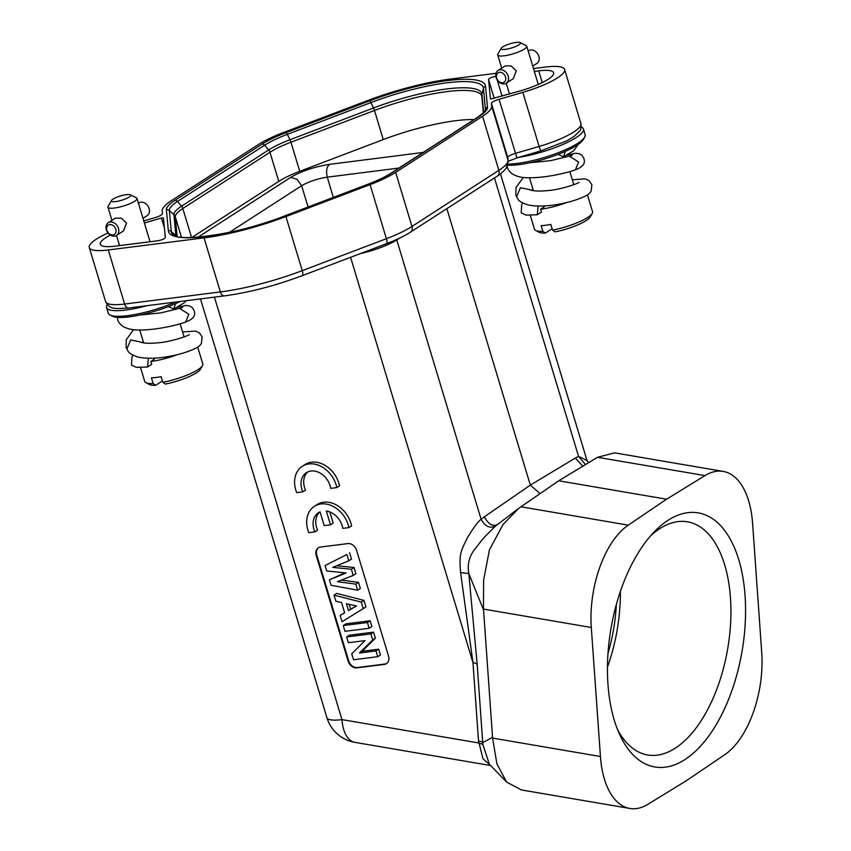 <?xml version="1.0" encoding="UTF-8"?>
<svg xmlns="http://www.w3.org/2000/svg" width="851" height="851" viewBox="0 0 851 851"><rect width="100%" height="100%" fill="white"/><g stroke="black" fill="none" stroke-linecap="round" stroke-linejoin="round"><path stroke-width="1.28" d="M380.44 654.951L377.748 656.695L376.004 650.919L378.695 649.185L380.44 654.951M376.004 650.919L359.441 653.015L362.122 651.281L378.695 649.185M362.122 651.281L375.376 638.197L372.685 639.931L359.441 653.015M372.685 639.931L370.866 633.889L373.557 632.155L375.376 638.197M370.866 633.889L346.644 636.952L349.335 635.218L373.557 632.155M346.644 636.952L348.389 642.718L365.015 640.622L351.74 653.813L353.537 659.748L377.748 656.695M331.039 585.243L329.401 579.839L346.102 572.957L326.72 570.957L325.093 565.553L346.889 554.48L348.804 560.798L332.784 567.362L351.346 569.245L353.218 575.436L337.39 581.68L355.835 584.126L357.675 590.2L331.039 585.243M344.889 572.829L329.401 579.839M346.889 554.48L325.093 565.553M349.58 552.746L351.484 559.064L348.804 560.798M336.719 565.745L354.037 567.511L351.346 569.245M354.037 567.511L355.899 573.702L353.218 575.436M341.357 580.116L358.526 582.382L355.835 584.126M358.526 582.382L360.356 588.456L357.675 590.2M348.495 610.635L346.4 603.678L356.463 605.976L348.495 610.635L350.655 609.242L349.155 604.306M356.303 605.944L350.655 609.242M344.602 612.667L340.145 615.422L342.049 621.73L363.239 608.635L365.93 606.901L363.962 600.38L336.709 593.402L334.028 595.147L361.271 602.114L363.962 600.38M363.239 608.635L361.271 602.114M334.028 595.147L335.868 601.253L341.559 602.572L344.655 612.816L340.145 615.422M343.208 625.57L344.953 631.336L369.174 628.283L371.855 626.538L370.121 620.773L367.43 622.507L343.208 625.57L345.9 623.836L370.121 620.773M369.174 628.283L367.43 622.507M386.694 663.461A8.085 6.255 57.2 0 1 384.865 664.057L357.42 667.524A8.085 6.255 57.2 0 1 348.676 660.791L316.763 555.075A8.085 6.255 57.2 0 1 318.572 547.65M356.58 550.32A8.085 6.255 -122.8 0 0 347.846 543.587L320.401 547.055A8.085 6.255 -122.8 0 0 318.295 547.821A8.085 6.255 -122.8 0 0 316.221 555.426L348.144 661.142A8.085 6.255 -122.8 0 0 356.877 667.875L384.322 664.408A8.085 6.255 -122.8 0 0 386.428 663.652A8.085 6.255 -122.8 0 0 388.503 656.036L356.58 550.32M650.707 535.726A118.268 61.038 -80.3 0 1 687.459 521.812A118.268 61.038 -80.3 0 1 730.456 597.785A118.268 61.038 -80.3 0 1 647.643 754.975A118.268 61.038 -80.3 0 1 617.592 729.658M620.4 591.328A118.268 61.038 -80.3 0 1 607.454 667.152M607.965 684.183A128.884 66.516 99.7 0 0 619.688 734.573A128.884 66.516 99.7 0 0 701.075 745.529A128.884 66.516 99.7 0 0 745.061 595.668A128.884 66.516 99.7 0 0 654.313 531.79A128.884 66.516 99.7 0 0 607.965 684.183M686.459 780.644L647.994 804.259A80.866 41.742 -80.3 0 1 629.825 808.45A80.866 41.742 -80.3 0 1 600.434 756.507L591.307 627.485A80.866 41.742 -80.3 0 1 628.261 525.163L666.556 499.207L705.022 475.592A80.866 41.742 -80.3 0 1 723.19 471.401A80.866 41.742 -80.3 0 1 752.592 523.354L761.719 652.377A80.866 41.742 -80.3 0 1 724.765 754.699L686.459 780.644M723.19 471.401L614.582 452.86L597.498 457.295L558.735 480.794L666.556 499.207M591.307 627.485L483.485 609.071L483.613 580.105L489.431 549.852L503.026 524.514L518.738 508.324L558.735 480.794M483.485 609.071L492.601 738.094L496.899 763.773L506.558 782.016L521.397 789.941L629.825 808.45M333.315 197.432L327.273 177.157L398.981 168.051M423.149 152.446L329.848 164.296C326.731 166.37 325.869 170.657 327.273 177.157C317.306 178.742 308.743 181.603 301.594 185.731L308.115 207.006M164.413 227.962L161.413 218.026L144.404 222.983M110.322 235.089A35.051 7.733 -16.8 0 0 100.28 244.248A35.051 7.733 -16.8 0 0 115.193 246.152L157.807 240.769C161.967 239.961 164.477 238.908 165.349 237.61L163.403 217.909L161.403 218.026M496.08 76.26C491.931 77.058 489.421 78.111 488.548 79.409L490.495 99.11L520.844 90.727A35.051 7.733 -16.8 0 0 553.618 72.761A35.051 7.733 -16.8 0 0 538.704 70.856L534.343 71.41M143 218.335L147.17 215.643A7.585 5.872 -122.8 0 0 149.106 208.516A7.585 5.872 -122.8 0 0 138.947 202.91L138.436 203.229M115.779 229.196A5.563 4.308 57.2 0 1 112.906 234.95A5.563 4.308 57.2 0 1 106.896 230.323A5.563 4.308 57.2 0 1 109.768 224.568A5.563 4.308 57.2 0 1 115.779 229.196M106.354 229.834A7.585 5.872 57.2 0 1 108.3 222.696A7.585 5.872 57.2 0 1 118.459 228.302A7.585 5.872 57.2 0 1 116.523 235.429A7.585 5.872 57.2 0 1 106.354 229.834M115.47 218.154L121.342 218.133L126.533 223.09L123.608 230.759M112.981 199.123A10.106 2.234 163.2 0 1 122.47 195.4A10.106 2.234 163.2 0 1 130.331 194.783A10.106 2.234 163.2 0 1 129.118 197.092A10.106 2.234 163.2 0 1 117.502 201.283A10.106 2.234 163.2 0 1 111.481 200.474A10.106 2.234 163.2 0 1 112.981 199.123M130.331 194.783L136.394 197.836A15.158 3.34 163.2 0 1 136.99 198.443A15.158 3.34 163.2 0 1 134.586 201.293A15.158 3.34 163.2 0 1 118.725 207.261A15.158 3.34 163.2 0 1 107.96 207.208A15.158 3.34 163.2 0 1 108.12 206.368L111.481 200.474M140.521 367.526L144.744 381.493A30.328 6.691 -16.8 0 0 145.925 382.716A30.328 6.691 -16.8 0 0 153.127 383.546L151.414 377.876A30.328 6.691 -16.8 0 0 161.105 376.653L162.818 382.312A30.328 6.691 -16.8 0 0 197.985 369.664A30.328 6.691 163.2 0 0 202.485 365.632A30.328 6.691 163.2 0 0 202.804 363.962L197.709 347.08M162.392 380.94L155.627 385.312A27.296 6.021 163.2 0 1 149.563 384.546L145.925 382.716M153.127 383.546L155.627 385.312M153.648 358.228L154.403 359.175L150.861 361.462L151.723 364.292L147.531 366.994L148.404 358.303M133.001 355.207L131.958 356.995L131.469 365.079L136.405 367.345L147.531 366.994M202.485 365.632L200.474 369.174A27.296 6.021 -16.8 0 1 196.421 372.802A27.296 6.021 -16.8 0 1 165.317 384.078L162.818 382.312M177.37 354.644A30.328 6.691 163.2 0 1 150.861 361.462M175.497 303.647L173.806 308.987L168.307 306.615M175.466 302.073A45.486 10.031 163.2 0 1 110.066 315.03L112.492 316.242A43.465 9.584 -16.8 0 0 180.082 301.488M110.066 315.03A45.486 10.031 163.2 0 1 108.279 313.189L106.577 307.53A45.486 10.031 163.2 0 1 107.29 304.626M147.212 305.647A45.486 10.031 163.2 0 1 106.577 307.53M143.776 220.93L154.861 217.707A8.127 1.787 -16.8 0 0 162.467 213.612L162.201 210.91A56.889 12.542 163.2 0 1 171.338 200.74L258.247 144.627A56.889 12.542 163.2 0 1 283.819 132.384L367.983 100.439A92.95 20.498 163.2 0 1 449.871 79.143L495.995 73.314M533.481 68.569L545.597 67.048A44.699 9.861 163.2 0 1 564.607 69.474A44.699 9.861 163.2 0 1 522.822 92.376L499.037 99.312A8.127 1.787 -16.8 0 0 491.421 103.397L491.697 106.109A56.889 12.542 163.2 0 1 482.56 116.268L395.641 172.381A56.889 12.542 163.2 0 1 370.079 184.624L285.915 216.569A92.95 20.498 163.2 0 1 204.027 237.865L108.3 249.971A44.699 9.861 163.2 0 1 89.281 247.545A44.699 9.861 163.2 0 1 108.013 232.993M532.737 66.112L536.907 63.421A7.585 5.872 -122.8 0 0 538.853 56.283A7.585 5.872 -122.8 0 0 528.684 50.677L528.184 51.007M505.515 76.973A5.563 4.308 57.2 0 1 502.643 82.717A5.563 4.308 57.2 0 1 496.644 78.09A5.563 4.308 57.2 0 1 499.516 72.335A5.563 4.308 57.2 0 1 505.515 76.973M496.101 77.601A7.585 5.872 57.2 0 1 498.037 70.463A7.585 5.872 57.2 0 1 508.207 76.069A7.585 5.872 57.2 0 1 506.271 83.207A7.585 5.872 57.2 0 1 496.101 77.601M505.217 65.931L511.079 65.899L516.28 70.856L513.355 78.526M502.718 46.901A10.106 2.234 163.2 0 1 512.206 43.178A10.106 2.234 163.2 0 1 520.078 42.55A10.106 2.234 163.2 0 1 518.865 44.858A10.106 2.234 163.2 0 1 507.249 49.06A10.106 2.234 163.2 0 1 501.218 48.241A10.106 2.234 163.2 0 1 502.718 46.901M520.078 42.55L526.141 45.603A15.158 3.34 163.2 0 1 526.737 46.22A15.158 3.34 163.2 0 1 524.322 49.071A15.158 3.34 163.2 0 1 508.472 55.038A15.158 3.34 163.2 0 1 497.707 54.985A15.158 3.34 163.2 0 1 497.856 54.145L501.218 48.241M530.269 215.292L534.481 229.259A30.328 6.691 -16.8 0 0 535.673 230.483A30.328 6.691 -16.8 0 0 542.874 231.312L541.162 225.653A30.328 6.691 -16.8 0 0 550.842 224.419L552.554 230.089A30.328 6.691 -16.8 0 0 587.733 217.43A30.328 6.691 163.2 0 0 592.232 213.41A30.328 6.691 163.2 0 0 592.551 211.729L587.456 194.858M552.139 228.706L545.374 233.078A27.296 6.021 163.2 0 1 539.311 232.312L535.673 230.483M542.874 231.312L545.374 233.078M543.395 205.995L544.151 206.942L540.608 209.229L541.459 212.059L537.279 214.76L538.14 206.08M522.748 202.974L521.695 204.761L521.216 212.846L526.141 215.112L537.279 214.76M592.232 213.41L590.211 216.952A27.296 6.021 -16.8 0 1 586.169 220.569A27.296 6.021 -16.8 0 1 555.065 231.855L552.554 230.089M567.117 202.41A30.328 6.691 163.2 0 1 540.608 209.229M565.245 151.414L563.543 156.754L558.054 154.393M507.77 165.19A43.465 9.584 -16.8 0 0 576.85 145.319A43.465 9.584 -16.8 0 0 583.307 139.543L584.648 137.181A45.486 10.031 163.2 0 1 577.893 143.223A45.486 10.031 163.2 0 1 508.068 164.094M581.201 126.98A45.486 10.031 163.2 0 1 583.414 129.012L585.116 134.671A45.486 10.031 163.2 0 1 584.648 137.181M583.414 129.012A45.486 10.031 163.2 0 1 576.191 137.564A45.486 10.031 163.2 0 1 518.748 157.339M191.794 237.514L278.756 181.369A46.837 10.329 163.2 0 1 299.733 171.317L383.258 139.575A82.09 18.105 163.2 0 1 455.7 120.714A82.09 18.105 163.2 0 1 474.113 119.544M214.431 297.148L341.974 719.616A35.38 18.265 99.7 0 0 354.835 742.349A35.38 35.38 0 0 1 326.922 717.701A35.38 7.797 -16.8 0 0 341.974 719.616L478.698 742.966L482.847 744.391L482.73 742.7A10.106 3.702 -4 0 0 478.517 740.955L482.964 758.72L490.527 765.411M482.847 744.391L489.346 764.187M582.839 466.178L575.319 458.061L578.531 456.349L585.477 464.582M540.077 493.591L530.333 485.123L446.86 208.655M498.303 523.95C493.516 527.216 488.836 524.844 484.272 516.844L481.102 519.259C478.305 521.237 473.752 527.375 467.444 537.662C460.699 551.576 459.051 553.533 460.593 572.606L472.975 662.642L350.591 257.3M495.271 526.258L496.654 525.205M460.593 572.606L468.805 573.574C467.252 564.926 469.05 557.043 474.198 549.927L483.666 537.928L495.282 526.269C489.633 528.567 484.91 526.226 481.102 519.259L396.779 239.95A35.38 7.797 163.2 0 1 360.239 253.641M483.538 609.88L468.805 573.574L477.188 664.376A10.106 3.702 -4 0 0 472.975 662.642L478.517 740.955M494.463 177.923L578.531 456.359L587.03 460.54L588.637 462.667M302.807 491.889A17.69 13.69 57.2 0 1 306.381 472.677A17.69 13.69 57.2 0 1 330.709 488.357L336.815 487.58A25.275 19.562 -122.8 0 0 302.275 466.305A25.275 19.562 -122.8 0 0 296.701 492.655L302.807 491.889L305.498 490.144A17.69 13.69 57.2 0 1 307.796 471.911M336.815 487.58L339.506 485.847A25.275 19.562 -122.8 0 0 304.956 464.572L302.275 466.305M330.496 524.833L326.337 511.057A17.69 13.69 57.2 0 1 342.793 528.375L348.899 527.609A25.275 19.562 -122.8 0 0 314.359 506.324A25.275 19.562 -122.8 0 0 308.785 532.673L314.891 531.907A17.69 13.69 57.2 0 1 318.465 512.696A17.69 13.69 57.2 0 1 320.061 511.855L324.22 525.631L330.496 524.833L333.188 523.099L329.816 511.951M348.899 527.609L351.591 525.865A25.275 19.562 -122.8 0 0 317.04 504.59L314.359 506.324M314.891 531.907L317.583 530.173A17.69 13.69 57.2 0 1 319.88 511.93M316.763 555.075L316.221 555.426M348.676 660.791L348.144 661.142M357.42 667.524L356.877 667.875M384.865 664.057L384.322 664.408M396.662 239.471A3.032 2.319 -122.3 0 0 396.779 239.95L399.959 237.94M705.022 475.592L597.498 457.295M628.261 525.163L520.886 506.76M600.434 756.507L492.601 738.094M607.986 653.43A111.194 57.389 99.7 0 0 616.347 604.455M175.902 236.035A82.781 18.254 163.2 0 1 175.849 235.61L173.912 214.675L169.338 210.516A50.709 11.18 163.2 0 1 177.487 201.474L264.629 145.213A50.709 11.18 163.2 0 1 287.34 134.33A3.032 0.894 -110.8 0 0 286 132.639A53.315 11.754 -16.8 0 0 262.119 144.085A3.032 2.351 -122.8 0 1 264.629 145.213L268.693 149.936A47.528 10.478 163.2 0 1 289.978 139.734L287.34 134.33L370.876 102.588A3.032 0.894 -110.8 0 0 369.536 100.897L286 132.639M278.756 181.369L269.969 152.255A46.837 10.329 163.2 0 1 290.946 142.213A5.053 1.489 -110.8 0 0 289.978 139.734L373.504 107.992L370.876 102.588A85.962 18.956 163.2 0 1 483.464 88.355A3.032 2.957 -5.3 0 1 485.549 86.228A88.568 19.53 -16.8 0 0 369.536 100.897M383.258 139.575L374.472 110.47A5.053 1.489 -110.8 0 0 373.504 107.992A82.781 18.254 163.2 0 1 481.943 94.291L483.464 88.355L485.4 109.29A3.032 2.957 -5.3 0 1 487.485 107.162L485.549 86.228M483.379 112.938L481.815 95.929A5.053 4.925 -5.3 0 1 481.943 94.291L483.634 112.683M484.932 111.119L485.4 109.29A50.709 11.18 163.2 0 1 485.304 110.343L485.304 110.343C487.197 109.353 484.804 111.555 478.124 116.959A3.032 2.351 57.2 0 1 478.911 116.672A53.315 11.754 -16.8 0 0 487.485 107.162M391.768 172.934A3.032 2.351 -122.8 0 0 390.981 173.221C385.237 176.902 377.461 180.625 367.664 184.369A3.032 0.894 69.2 0 1 367.887 184.38A53.315 11.754 -16.8 0 0 391.768 172.934L478.911 116.672M367.504 184.529A3.032 0.894 69.2 0 1 367.664 184.369L284.138 216.122C238.195 234.663 177.487 242.375 172.891 234.482L172.891 234.482A85.962 18.956 163.2 0 1 171.274 231.451L169.338 210.516A3.032 2.957 174.7 0 0 166.413 209.846L168.349 230.791A88.568 19.53 -16.8 0 0 284.362 216.122L367.887 184.38M176.37 236.174A5.053 4.925 174.7 0 0 175.849 235.61L171.274 231.451A3.032 2.957 174.7 0 0 168.349 230.791M181.423 237.163L175.306 216.877A5.053 4.925 174.7 0 0 173.912 214.675A47.528 10.478 163.2 0 1 181.55 206.197L177.487 201.474A3.032 2.351 -122.8 0 0 174.976 200.347A53.315 11.754 -16.8 0 0 166.413 209.846M494.271 98.471L488.517 79.409M497.239 80.037L502.111 96.184M542.247 82.6L538.704 70.856M140.011 341.868L130.692 339.953L126.905 348.899L128.086 351.208L126.097 347.357L126.267 339.772L133.543 329.656M181.508 308.073L182.71 307.126L179.508 308.339L188.858 314.253L185.646 322.04C178.561 324.699 157.286 330.156 139.192 330.007C132.331 330.114 126.671 328.752 122.225 325.933C119.459 323.486 117.981 321.476 117.81 319.923L117.374 317.37M580.935 123.544A44.699 9.861 163.2 0 1 539.14 146.446L540.715 150.935L566.5 140.989L573.861 136.617L579.467 131.299C580.744 130.458 581.233 127.873 580.935 123.544L564.607 69.474M522.822 92.376L539.14 146.446L515.366 153.382A8.127 1.787 -16.8 0 0 508.09 156.786A8.127 1.787 -16.8 0 0 507.749 157.467L508.015 160.179A56.889 12.542 163.2 0 1 498.877 170.338L482.56 116.268M499.037 99.312L516.929 157.871L508.238 161.307M491.421 103.397L507.749 157.467A6.095 5.936 -5.7 0 1 507.962 158.563L508.238 161.275L505.973 168.572C502.016 172.796 499.133 175.295 497.324 176.083A6.095 4.723 57.2 0 0 498.877 170.338L411.969 226.451A6.095 4.723 57.2 0 1 410.405 232.195C404.225 236.142 396.236 239.971 386.439 243.705A6.095 1.787 69.2 0 0 386.397 238.695L302.243 270.639L285.915 216.569M491.697 106.109L508.015 160.179A6.095 5.936 -5.7 0 1 508.238 161.275M370.079 184.624L386.397 238.695A56.889 12.542 -16.8 0 0 411.969 226.451L395.641 172.381M108.3 249.971L124.629 304.041L220.356 291.936A6.095 3.617 82.8 0 0 224.356 295.893C249.045 292.553 275.011 285.808 302.275 275.639L386.439 243.705M128.629 307.998C112.928 309.115 109.428 308.828 105.609 301.616A44.699 9.861 163.2 0 0 124.629 304.041A6.095 3.617 82.8 0 0 128.629 307.998L224.356 295.893M204.027 237.865L220.356 291.936A92.95 20.498 163.2 0 0 302.243 270.639A6.095 1.787 69.2 0 1 302.275 275.639M529.747 189.635L520.44 187.731L516.642 196.666L517.844 198.996L515.844 195.134L516.014 187.539L523.291 177.434M571.255 155.85L572.446 154.893L569.245 156.116L578.606 162.02L575.382 169.817C568.308 172.466 547.033 177.933 528.928 177.774C522.067 177.88 516.419 176.529 511.972 173.71C509.196 171.253 507.728 169.253 507.558 167.69L507.26 166.445M174.976 200.347L262.119 144.085M181.55 206.197L268.693 149.936A5.053 3.915 -122.8 0 1 269.969 152.255L182.827 208.527A5.053 3.915 -122.8 0 0 181.55 206.197M191.581 237.514L182.827 208.527A46.837 10.329 163.2 0 0 175.306 216.877L177.104 236.387M299.733 171.317L290.946 142.213L374.472 110.47A82.09 18.105 163.2 0 1 446.913 91.61A82.09 18.105 163.2 0 1 481.815 96.003M198.049 237.174L290.691 177.37L297.169 179.359L301.594 185.731L229.419 232.334M329.848 164.296C314.647 166.7 301.594 171.051 290.691 177.37M492.548 737.285L482.73 742.7L477.188 664.376M575.319 458.061L530.333 485.123L484.272 516.844M478.124 116.959L390.981 173.221M123.65 230.823L116.523 235.429M115.428 218.09L108.3 222.696M119.555 245.599L116.491 235.45M111.928 220.345L107.96 207.208M150.063 241.748L136.99 198.443M184.082 336.932L180.114 323.795M175.795 309.466L175.412 308.211M143.649 342.879L139.755 330.018M189.273 334.571L189.284 334.571C187.06 336.507 168.615 342.166 158.541 342.762C150.319 343.581 144.447 343.41 140.947 342.262L140.234 342.176M182.582 331.964L195.56 331.113L199.357 332.858L202.134 336.9L201.442 343.208C200.336 345.4 198.581 348.123 183.561 352.963C173.966 355.92 153.808 360.313 138.415 357.165C132.575 355.314 129.139 353.335 128.097 351.218M177.125 307.339L186.029 305.424L189.858 306.041L192.252 307.594L194.273 310.87C194.283 312.498 197.262 317.689 185.646 322.04M141.883 342.538L143.138 341.219M179.508 308.339L160.892 312.891L140.224 314.976M173.806 308.987L183.88 303.041L186.305 300.701M410.405 232.195L497.324 176.083M516.929 157.871L540.715 150.935M513.398 78.6L506.271 83.207M505.175 65.857L498.037 70.463M509.494 94.035L506.228 83.228M501.675 68.123L497.707 54.985M538.279 84.451L526.737 46.22M573.829 184.71L569.862 171.572M565.532 157.244L565.16 155.978M533.386 190.656L529.503 177.785M579.02 182.348L579.02 182.337C576.808 184.273 558.352 189.943 548.289 190.539C540.055 191.358 534.194 191.188 530.684 190.039L529.982 189.954M572.329 179.742L585.307 178.88L589.094 180.625L591.87 184.667L591.179 190.986C590.073 193.166 588.318 195.89 573.308 200.74C563.702 203.687 543.555 208.091 528.152 204.942C522.323 203.091 518.876 201.102 517.844 198.996M566.862 155.105L575.776 153.201L579.605 153.818L581.999 155.361L584.009 158.637C584.02 160.265 587.009 165.456 575.382 169.817M531.63 190.305L532.886 188.996M569.245 156.116L550.629 160.669L529.96 162.743M563.543 156.754L573.627 150.818L578.276 144.362M89.281 247.545L105.609 301.616M354.835 742.349L490.644 765.538M489.357 764.198L506.558 782.016M496.707 525.131L518.174 508.749M326.922 717.701L200.485 298.914M587.03 460.551L500.484 173.881"/></g></svg>

